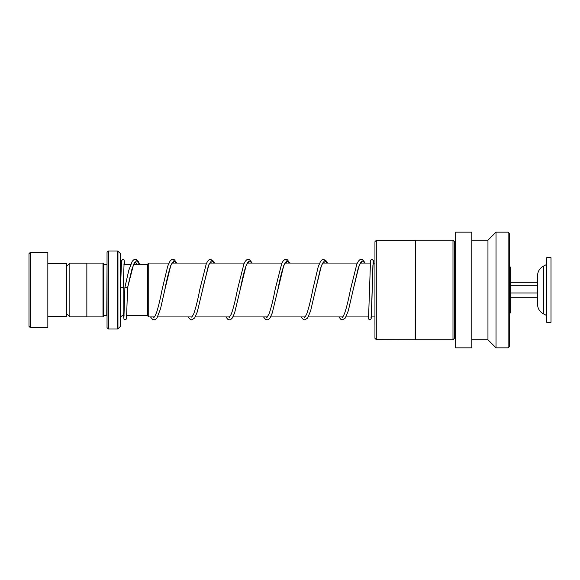 <?xml version="1.0" encoding="UTF-8"?>
<svg xmlns="http://www.w3.org/2000/svg" width="580" height="580" viewBox="0 0 580 580"><rect width="100%" height="100%" fill="white"/><g stroke="black" fill="none" stroke-linecap="round" stroke-linejoin="round"><path stroke-width="0.87" d="M66.671 313.678L69.847 316.854L69.847 263.146L86.848 263.146M147.393 315.585L147.393 264.415L148.734 263.066L148.734 316.934L147.393 315.585M509.479 265.118L510.639 268.453L510.639 311.547L509.479 314.882M107.032 264.407L106.763 315.563L103.805 315.563L103.805 264.437L102.993 263.095L86.848 263.095L86.848 316.905L102.993 316.905L102.993 263.095M120.328 253.518L120.488 326.105L120.328 253.518L117.95 251.14L117.95 328.86L117.573 329.012L117.573 250.988L108.373 250.988L108.373 329.012L107.032 327.671L107.032 252.329L108.373 250.988M29 326.322L29 253.677L30.348 252.329L30.348 327.671L29 326.322M47.836 263.762L66.671 263.762L66.671 316.238L47.836 316.238M30.348 252.329L47.836 252.329L47.836 327.671L30.348 327.671M374.948 338.329L374.948 241.671L376.289 240.33L376.289 339.67L374.948 338.329M415.2 339.67L415.309 240.221L415.309 339.779L376.289 339.67M455.67 241.026L455.126 241.57L455.126 338.43L454.321 338.43L452.98 339.779L452.98 240.221L415.309 240.221M454.321 338.43L454.321 241.57L452.98 240.221M471.808 347.848L471.808 232.152L455.67 232.152L455.67 347.848L471.808 347.848M487.954 339.779L487.954 240.221L496.03 232.152L496.03 347.848L487.954 339.779L471.808 339.779M508.138 232.152L509.479 233.493L509.479 346.506L508.138 347.848L508.138 232.152L496.03 232.152M374.948 255.693L374.934 324.307M123.895 317.992L124.91 287.317L127.6 287.622L133.647 264.139L136.67 260.688L139.693 264.437M120.546 287.47L123.243 287.47L120.546 287.47L121.517 260.695L122.916 259.34L124.113 260.014L124.635 264.437M543.351 313.824L543.351 266.176C539.639 268.279 537.703 271.462 537.544 275.725L537.544 304.275C537.703 308.538 539.639 311.721 543.351 313.824L546.693 315.563M546.693 302.368L546.693 322.291L551 322.291L551 257.708L546.693 257.708L546.693 302.368M510.639 297.7L537.544 297.7M510.639 292.973L537.544 292.973M510.639 285.273L537.544 285.273M510.639 282.3L537.544 282.3M124.076 315.563L123.177 315.563L123.177 287.499M370.982 317.992L371.599 311.75L372.904 265.27L373.578 263.066L373.324 260.5L371.961 259.34L371.2 259.564L370.519 260.746L368.554 317.992M153.432 316.934L154.062 317.775M172.883 262.029L171.288 264.422C169.172 269.852 167.018 278.284 164.836 289.717L170.781 265.459L173.754 260.797L176.726 263.066M188.167 316.934L190.312 319.478L191.733 319.877L194.641 318.007L197.265 311.975L208.452 265.459L211.424 260.797L214.397 263.066M228.774 316.934L229.405 317.775M248.218 262.029L247.399 262.965C245.449 266.198 243.042 275.108 240.178 289.703L246.123 265.459L249.095 260.797L252.068 263.066M266.445 316.934L267.075 317.775M277.486 291.443L283.794 265.452L286.767 260.797L289.739 263.066M304.116 316.934L304.739 317.775M315.259 290.964L321.465 265.452L324.438 260.79L327.403 263.066M341.787 316.934L342.41 317.775M361.231 262.029L360.245 263.233L358.172 268.417L353.191 289.703L359.129 265.459L362.101 260.79L365.074 263.066M86.848 316.854L69.847 316.854M147.393 315.563L126.781 315.563M374.934 316.934L371.352 316.934M368.648 316.934L345.977 316.934M342.736 316.934L308.306 316.934M305.065 316.934L270.635 316.934M267.394 316.934L232.964 316.934M229.724 316.934L195.293 316.934M192.052 316.934L157.622 316.934M154.381 316.934L148.734 316.934M121.271 263.646L120.488 261.747M103.805 315.563L102.993 316.905M120.328 326.482L117.95 328.86M117.573 329.012L108.373 329.012M117.573 250.988L117.95 251.14M106.763 264.437L103.805 264.437M123.177 315.563C121.539 315.723 120.647 316.615 120.488 318.253M374.934 263.066L373.012 263.066M370.315 263.066L360.347 263.066M357.294 263.066L322.676 263.066M319.623 263.066L285.005 263.066M281.952 263.066L247.334 263.066M244.281 263.066L209.663 263.066M206.611 263.066L171.992 263.066M168.94 263.066L148.734 263.066M147.393 264.437L133.61 264.437M130.681 264.437L123.924 264.437M66.671 266.321L69.847 263.146M452.98 339.779L415.309 339.779M508.138 347.848L496.03 347.848M487.954 240.221L471.808 240.221M455.126 338.43L455.67 338.974M455.126 241.57L454.321 241.57M415.2 240.33L376.289 240.33M373.165 261.225L371.193 318.478L370.511 319.66L369.025 319.66L368.184 316.934M127.6 287.629L131.856 269.374L134.248 263.197L135.213 262.029M135.227 262.037L136.844 264.437M176.849 263.066L174.326 259.746L172.898 259.34L171.477 259.746L170.005 261.196L167.707 266.205L162.146 289.413C160.312 298.787 158.5 306.37 156.694 312.163L155.063 315.984L154.077 317.188L153.743 316.934M173.797 263.066L172.898 262.037M214.52 263.066L213.476 261.21L210.569 259.34L209.148 259.746L207.669 261.196L206.284 263.806L199.817 289.406C197.729 300.266 195.663 308.517 193.626 314.135L191.748 317.188M211.468 263.066L210.569 262.037M210.547 262.029L208.96 264.422L202.833 288.137M252.191 263.066L249.661 259.746L248.24 259.34L246.768 259.775L245.34 261.196L243.955 263.806L237.488 289.391C235.4 300.266 233.334 308.509 231.297 314.135L229.419 317.188M249.139 263.066L248.233 262.037M289.862 263.066L287.332 259.746L285.911 259.34L284.439 259.775L283.011 261.196L281.735 263.552L275.159 289.384C273.107 300.034 271.077 308.197 269.077 313.874L267.083 317.188M286.81 263.066L285.904 262.037M285.889 262.029L285.019 263.052C282.714 267.75 280.321 276.631 277.849 289.695L272.288 312.939L270.048 317.912L268.496 319.471L267.075 319.877L265.604 319.45L263.508 316.934M327.533 263.066L326.417 261.116L323.582 259.34L322.11 259.775L320.544 261.399L318.231 266.669L312.83 289.384C310.822 299.802 308.828 307.871 306.856 313.584L305.428 316.477L304.754 317.188L304.42 316.934M324.481 263.066L323.575 262.037M323.56 262.029L322.567 263.248L320.486 268.467L310.626 310.851L307.581 318.101L304.746 319.877L303.275 319.45L301.18 316.934M365.204 263.066L362.674 259.746L361.195 259.34L359.832 259.738L358.353 261.196L356.852 264.074L350.501 289.391C348.529 299.563 346.579 307.523 344.65 313.272L343.244 316.26L342.425 317.188L342.091 316.934M362.152 263.066L361.246 262.037M127.6 287.622L126.527 318.521L125.86 319.66L124.026 319.341L123.446 315.563M123.243 287.47L124.142 261.225M150.503 316.934L152.641 319.478L154.012 319.877L155.491 319.471L156.97 318.007L160.522 308.821L164.836 289.717M225.838 316.934L227.933 319.45L229.405 319.877L230.825 319.471L232.312 318.014L234.617 312.939L240.178 289.703M338.851 316.934L340.946 319.45L342.36 319.877L345.252 318.101L348.29 310.858L353.191 289.703M124.91 287.317L128.832 270.164L132.276 261.268L133.821 259.738L135.191 259.34L136.662 259.753L138.149 261.232L139.773 264.437M543.351 266.176L546.693 264.437"/></g></svg>
